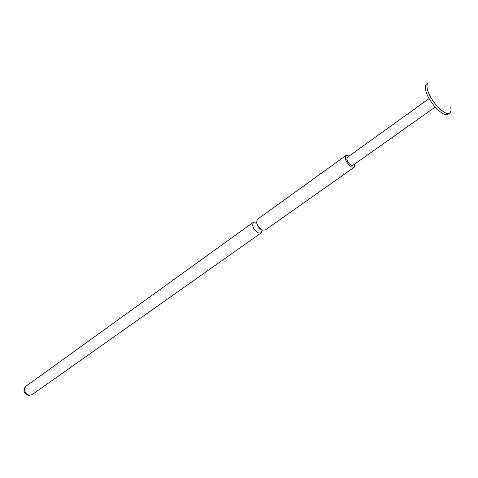 <?xml version="1.0" encoding="UTF-8"?>
<svg xmlns="http://www.w3.org/2000/svg" width="478" height="478" viewBox="0 0 478 478"><rect width="100%" height="100%" fill="white"/><g stroke="black" fill="none" stroke-linecap="round" stroke-linejoin="round"><path stroke-width="0.72" d="M382.298 144.517L435.189 107.066M262.165 230.276L261.179 232.911L258.24 232.923C253.238 229.344 251.661 225.759 253.507 222.156L256.316 222.079M427.72 90.497C426.567 86.602 426.729 84.062 428.198 82.873L426.567 84.074C425.085 85.257 424.918 87.803 426.065 91.698C429.166 102.895 444.008 117.976 448.059 114.2L449.72 113.041C445.687 116.805 430.839 101.7 427.72 90.497M349.161 156.025L345.911 155.535L257.481 219.288C255.652 222.891 257.242 226.488 262.255 230.085L265.182 230.085L354.246 167.216L354.837 163.978M345.911 155.535C344.459 159.049 346.299 162.855 351.426 166.959L354.246 167.216M429.125 98.564L347.255 157.393L346.867 159.622C348.51 163.679 350.529 165.585 352.919 165.334L382.555 144.344M450.754 107.359C451.31 110.221 450.963 112.115 449.72 113.041M31.907 394.762L28.142 395.509L24.498 392.647C23.458 390.556 23.918 388.441 25.86 386.29C23.416 389.839 24.438 392.82 28.931 395.24L31.907 394.762L261.179 232.911M256.417 222.001C255.909 219.743 257.056 227.456 261.532 229.757L262.273 230.211M25.86 386.29L253.507 222.156"/></g></svg>
